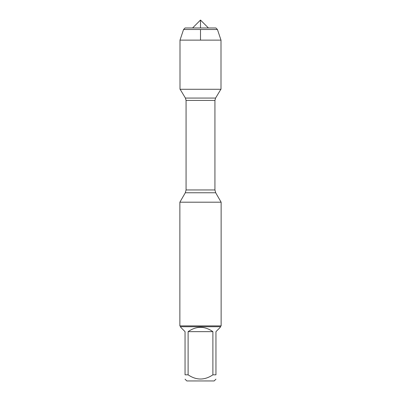 <?xml version="1.0" encoding="UTF-8"?>
<svg xmlns="http://www.w3.org/2000/svg" width="401" height="401" viewBox="0 0 401 401"><rect width="100%" height="100%" fill="white"/><g stroke="black" fill="none" stroke-linecap="round" stroke-linejoin="round"><path stroke-width="0.6" d="M180.129 89.278L185.412 98.065L186.069 100.435L186.069 189.954L185.312 192.761L215.688 192.761L221.131 202.194L179.869 202.194L179.869 325.893L221.131 325.893L221.131 202.194M215.954 379.171L214.174 380.95L186.826 380.95L185.046 379.171M212.891 331.647C204.63 325.903 196.37 325.903 188.109 331.647L212.891 331.647L212.891 374.82C204.625 380.414 196.365 380.414 188.109 374.82L185.046 374.82C185.046 380.414 185.046 380.414 185.046 374.82L185.046 331.647L180.691 327.296L180.691 326.72L220.309 326.72L220.309 327.296L215.954 331.647L215.954 374.82C215.954 380.414 215.954 380.414 215.954 374.82L212.891 374.82M188.109 331.647L188.109 374.82M220.309 326.72L221.131 325.893M200.5 27.97L200.5 20.05L192.58 27.97L185.097 27.97L183.563 29.504L180.004 40.13L180.004 89.278L220.996 89.278L220.996 40.13L180.004 40.13L180.004 89.278L200.5 89.278M217.437 29.504L215.903 27.97L185.097 27.97L183.563 29.504L217.437 29.504L220.996 40.13M192.58 27.97L200.5 20.05L208.42 27.97M200.5 40.13L200.5 29.504M186.069 189.954L214.931 189.954L214.931 100.435L186.069 100.435M185.412 98.065L215.588 98.065L220.871 89.278M185.312 192.761L179.869 202.194M214.931 100.435L215.588 98.065M215.688 192.761L214.931 189.954M180.691 326.72L179.869 325.893M183.563 29.504L180.004 40.13"/></g></svg>
